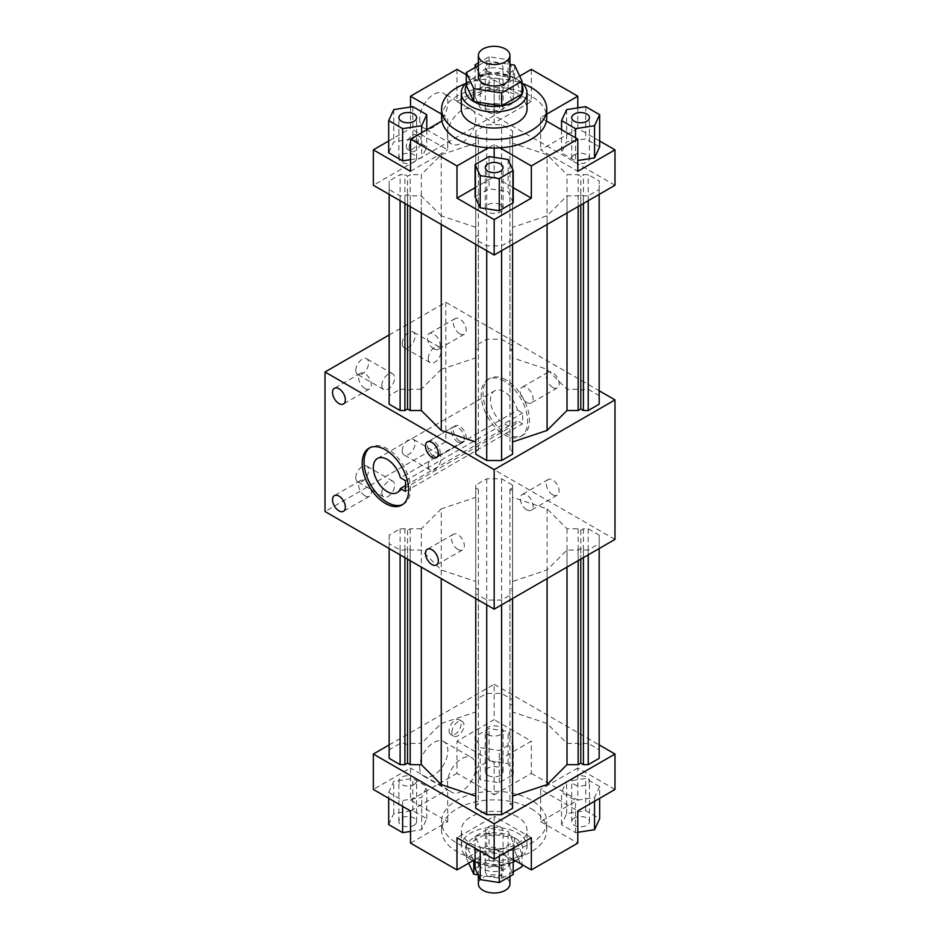 <?xml version="1.0" encoding="UTF-8"?>
<svg xmlns="http://www.w3.org/2000/svg" width="940" height="940" viewBox="0 0 940 940"><rect width="100%" height="100%" fill="white"/><g stroke="black" fill="none" stroke-linecap="round" stroke-linejoin="round"><path stroke-width="0.7" stroke-dasharray="4.7 3.53" d="M487.895 71.381A8.871 5.123 180 0 1 485.287 67.751A8.871 5.123 180 0 1 494.17 62.627A8.871 5.123 180 0 1 503.041 67.751A8.871 5.123 180 0 1 497.554 72.486A8.871 5.123 180 0 1 487.895 71.381M509.938 63.626L508.117 59.702L489.059 56.752L478.389 62.91M476.087 66.928L480.211 75.811L499.269 78.76L513.216 70.7L510.314 64.449M441.248 369.349L421.32 389.278L421.32 174.64L441.248 154.712L441.248 369.349L475.757 357.835L475.757 136.782L478.389 135.254L475.757 133.738L475.757 130.965L486.72 124.632L501.608 124.632L512.57 130.965L512.57 133.738L509.938 135.254L512.57 136.782L512.57 143.209L547.08 154.712L567.008 174.64L578.147 174.64L580.779 176.156L583.411 174.64L588.217 174.64L599.18 180.974L599.18 189.563L588.217 195.884L583.411 195.884L580.779 194.368L578.147 195.884L567.008 195.884L547.08 215.812L512.57 227.327L512.57 233.755L509.938 235.27L512.57 236.786L512.57 244.4M441.248 154.712L475.757 143.209M599.18 404.188L599.18 395.599L588.217 389.278L583.411 389.278L580.779 390.793L578.147 389.278L567.008 389.278L547.08 369.349L512.57 357.835L512.57 351.407L509.938 349.892L512.57 348.376L512.57 345.591L501.608 339.27L486.72 339.27L475.757 345.591L475.757 348.376L478.389 349.892L475.757 351.407L475.757 357.835M475.757 351.407L475.757 136.782M478.389 349.892L478.389 135.254M475.757 348.376L475.757 133.738M475.757 345.591L475.757 130.965M486.72 339.27L486.72 124.632M501.608 339.27L501.608 124.632M512.57 345.591L512.57 130.965M512.57 348.376L512.57 133.738M509.938 349.892L509.938 135.254M512.57 351.407L512.57 136.782M512.57 357.835L512.57 143.209M547.08 369.349L547.08 154.712M441.248 224.472L441.248 215.812L421.32 195.884L410.181 195.884L407.549 194.368L404.917 195.884L400.111 195.884L389.148 189.563L389.148 180.974L400.111 174.64L404.917 174.64L407.549 176.156L410.181 174.64L421.32 174.64M421.32 212.957L421.32 195.884M410.181 206.53L410.181 195.884M407.549 205.014L407.549 194.368M404.917 203.498L404.917 195.884M400.111 200.714L400.111 195.884M389.148 194.392L389.148 189.563M421.32 389.278L410.181 389.278L407.549 390.793L404.917 389.278L400.111 389.278L389.148 395.599L389.148 404.188M389.148 395.599L389.148 180.974M400.111 389.278L400.111 174.64M404.917 389.278L404.917 174.64M407.549 390.793L407.549 176.156M410.181 389.278L410.181 174.64M512.57 454.196L512.57 451.423L509.938 449.907L512.57 448.392L512.57 227.327M512.57 239.571L501.608 245.892L486.72 245.892L475.757 239.571L475.757 236.786L478.389 235.27L475.757 233.755L475.757 227.327L475.757 448.392L478.389 449.907L475.757 451.423L475.757 454.196M389.148 334.969L445.83 302.245L599.18 390.77M512.57 451.423L512.57 236.786M501.608 250.721L501.608 245.892M486.72 250.721L486.72 245.892M475.757 244.4L475.757 239.571M475.757 451.423L475.757 236.786M478.389 449.907L478.389 235.27M475.757 448.392L475.757 233.755M475.757 227.327L441.248 215.812M547.08 224.472L547.08 215.812M512.57 448.392L512.57 233.755M509.938 449.907L509.938 235.27M614.983 185.262L494.17 115.514L373.345 185.262M567.008 212.957L567.008 195.884M567.008 389.278L567.008 174.64M578.147 389.278L578.147 174.64M580.779 390.793L580.779 176.156M583.411 389.278L583.411 174.64M588.217 389.278L588.217 174.64M599.18 395.599L599.18 180.974M599.18 194.392L599.18 189.563M588.217 200.714L588.217 195.884M583.411 203.498L583.411 195.884M580.779 205.014L580.779 194.368M578.147 206.53L578.147 195.884M461.305 109.075A32.853 18.976 180 0 1 481.586 91.544A32.853 18.976 180 0 1 517.399 95.657A32.853 18.976 180 0 1 527.023 109.075M465.617 83.59A52.57 30.35 180 0 1 522.711 83.59M441.589 117.653A52.57 30.35 180 0 1 441.906 114.316A52.57 30.35 180 0 1 488.377 87.49A52.57 30.35 180 0 1 499.951 87.49A52.57 30.35 180 0 1 531.335 96.197A52.57 30.35 180 0 1 546.422 114.316A52.57 30.35 180 0 1 546.739 117.653M447.511 134.937A19.975 11.539 -60 0 1 456.229 114.833A19.975 11.539 -60 0 1 471.622 109.475A19.975 11.539 -60 0 1 471.622 132.54A19.975 11.539 -60 0 1 451.647 144.079A19.975 11.539 -60 0 1 447.511 134.937M419.628 118.84A19.975 11.539 120 0 0 423.764 127.981A19.975 11.539 120 0 0 443.739 116.442A19.975 11.539 120 0 0 443.739 93.377A19.975 11.539 120 0 0 428.346 98.735A19.975 11.539 120 0 0 419.628 118.84M546.422 121.002L540.629 117.653L546.739 114.128M519.655 76.105L494.17 90.828L494.17 123.023L531.335 101.555L531.335 69.36M466.311 74.742L494.17 90.828M489.059 88.948L475.111 96.996L480.211 108.006L499.269 110.955L513.216 102.895L508.117 91.897L489.059 88.948L489.059 56.752M456.993 69.36L456.993 101.555L494.17 80.1L531.335 101.555M456.993 101.555L494.17 123.023M508.117 59.702L508.117 91.897M513.216 70.7L513.216 102.895M499.269 78.76L499.269 110.955M480.211 75.811L480.211 108.006M475.111 67.492L475.111 96.996M487.895 112.154A8.871 5.123 0 0 0 497.554 113.27A8.871 5.123 0 0 0 503.041 108.535A8.871 5.123 0 0 0 494.17 103.412A8.871 5.123 0 0 0 485.287 108.535A8.871 5.123 0 0 0 487.895 112.154M441.589 114.128L447.698 117.653L447.698 149.848L410.522 128.392L410.522 107.007M406.339 145.829A8.542 4.935 120 0 0 408.101 149.742A8.542 4.935 120 0 0 416.655 144.807A8.542 4.935 120 0 0 416.655 134.937A8.542 4.935 120 0 0 410.063 137.228A8.542 4.935 120 0 0 406.339 145.829M388.678 141L410.522 128.392M494.17 80.1L494.17 115.514M577.806 107.877L577.806 128.392L599.649 141M441.906 121.002L447.698 117.653M410.522 159.636L421.684 157.908L426.784 146.899L412.836 138.85L393.778 141.799L388.678 152.797M410.522 171.315L447.698 149.848M393.778 109.604L393.778 141.799M412.836 106.655L412.836 138.85M426.784 129.732L426.784 146.899M421.684 132.669L421.684 157.908M499.951 147.827L494.17 144.49L488.377 147.827M513.216 202.699L508.117 191.701L489.059 188.752L475.111 196.801M513.216 187.683L494.17 176.685L475.111 187.683M494.17 144.49L494.17 148.015M494.17 157.344L494.17 176.685M489.059 156.557L489.059 188.752M508.117 159.506L508.117 191.701M599.649 146.899L585.702 138.85L566.644 141.799L561.544 152.797L575.491 160.858L577.806 160.493M577.806 128.392L540.629 149.848L577.806 171.315M540.629 117.653L540.629 149.848M575.491 137.781L575.491 160.858M561.544 129.732L561.544 152.797M566.644 109.604L566.644 141.799M585.702 106.655L585.702 138.85M414 162.056A8.871 5.123 0 0 0 416.608 158.437A8.871 5.123 0 0 0 407.737 153.314A8.871 5.123 0 0 0 398.865 158.437A8.871 5.123 0 0 0 404.341 163.172A8.871 5.123 0 0 0 414 162.056M500.433 204.72A8.871 5.123 0 0 0 490.774 203.604A8.871 5.123 0 0 0 485.287 208.339A8.871 5.123 0 0 0 494.17 213.462A8.871 5.123 0 0 0 503.041 208.339A8.871 5.123 0 0 0 500.433 204.72M574.328 154.818A8.871 5.123 0 0 0 571.72 158.437A8.871 5.123 0 0 0 580.591 163.56A8.871 5.123 0 0 0 589.474 158.437A8.871 5.123 0 0 0 583.987 153.702A8.871 5.123 0 0 0 574.328 154.818M355.778 477.649A9.071 5.24 120 0 0 357.658 481.797A9.071 5.24 120 0 0 366.729 476.568A9.071 5.24 120 0 0 366.729 466.087A9.071 5.24 120 0 0 359.738 468.52A9.071 5.24 120 0 0 355.778 477.649M402.25 343.5A9.071 5.24 120 0 0 404.13 347.659A9.071 5.24 120 0 0 413.201 342.419A9.071 5.24 120 0 0 413.201 331.949A9.071 5.24 120 0 0 406.209 334.382A9.071 5.24 120 0 0 402.25 343.5M402.25 450.824A9.071 5.24 120 0 0 404.13 454.972A9.071 5.24 120 0 0 413.201 449.731A9.071 5.24 120 0 0 413.201 439.262A9.071 5.24 120 0 0 406.209 441.694A9.071 5.24 120 0 0 402.25 450.824M355.778 370.337A9.071 5.24 120 0 0 357.658 374.484A9.071 5.24 120 0 0 366.729 369.244A9.071 5.24 120 0 0 366.729 358.774A9.071 5.24 120 0 0 359.738 361.207A9.071 5.24 120 0 0 355.778 370.337M445.83 302.245L445.83 441.753L325.017 511.513M419.628 767.028A19.975 11.539 120 0 0 423.764 776.17A19.975 11.539 120 0 0 443.739 764.643A19.975 11.539 120 0 0 443.739 741.566A19.975 11.539 120 0 0 428.346 746.924A19.975 11.539 120 0 0 419.628 767.028M449.085 730.697A8.542 4.935 120 0 0 450.859 734.61A8.542 4.935 120 0 0 459.402 729.675A8.542 4.935 120 0 0 459.402 719.817A8.542 4.935 120 0 0 452.822 722.108A8.542 4.935 120 0 0 449.085 730.697M410.522 843.11L447.698 821.654L441.906 818.305A52.57 30.35 0 0 0 441.589 821.654A52.57 30.35 0 0 0 441.906 824.991A52.57 30.35 0 0 0 488.377 851.816A52.57 30.35 0 0 0 499.951 851.816A52.57 30.35 0 0 0 546.422 824.991A52.57 30.35 0 0 0 546.739 821.654A52.57 30.35 0 0 0 546.422 818.305A52.57 30.35 0 0 0 531.335 800.187A52.57 30.35 0 0 0 499.951 791.48A52.57 30.35 0 0 0 488.377 791.48A52.57 30.35 0 0 0 441.906 818.305L410.522 800.187L410.522 767.992L373.345 789.459M389.148 744.915L494.17 684.285L494.17 719.699L456.993 741.167L456.993 773.361L494.17 794.817L494.17 762.622L531.335 741.167L494.17 719.699M410.522 800.187L456.993 773.361M466.311 85.446L486.697 73.672L514.556 77.985L522.017 94.059M466.311 85.27A28.917 16.697 180 0 1 473.713 77.95A28.917 16.697 180 0 1 514.615 77.95L514.615 77.95A28.917 16.697 180 0 1 522.017 85.27M522.017 82.908A32.853 18.976 0 0 0 517.399 79.559A32.853 18.976 0 0 0 470.928 79.559A32.853 18.976 0 0 0 466.311 82.908M517.399 79.559L514.615 77.95L517.399 79.559M478.389 76.88A15.769 9.106 180 0 1 488.13 68.467A15.769 9.106 180 0 1 505.321 70.441A15.769 9.106 180 0 1 509.938 76.88M478.389 65.588L486.697 60.795L509.938 64.39M486.697 73.672L486.697 60.795M514.556 77.985L514.556 65.107M487.895 775.371A8.871 5.123 0 0 0 497.554 776.487A8.871 5.123 0 0 0 503.041 771.752A8.871 5.123 0 0 0 494.17 766.629A8.871 5.123 0 0 0 485.287 771.752A8.871 5.123 0 0 0 487.895 775.371M475.111 768.803L489.059 760.742L508.117 763.691L513.216 774.701L499.269 782.75L480.211 779.8L475.111 768.803L475.111 736.607L480.211 747.606L499.269 750.555L513.216 742.506L508.117 731.496L489.059 728.547L475.111 736.607M441.248 508.857L421.32 528.785L421.32 743.423L441.248 723.495L441.248 508.857L475.757 497.354L475.757 711.98L475.757 705.552L478.389 704.036L475.757 702.521L475.757 699.736L486.72 693.414L501.608 693.414L512.57 699.736L512.57 702.521L509.938 704.036L512.57 705.552L512.57 711.98L547.08 723.495L567.008 743.423L578.147 743.423L580.779 744.938L583.411 743.423L588.217 743.423L599.18 749.744L599.18 758.333M441.248 723.495L475.757 711.98M421.32 528.785L410.181 528.785L407.549 530.301L404.917 528.785L400.111 528.785L389.148 535.119L389.148 543.708L400.111 550.029L404.917 550.029L407.549 548.514L410.181 550.029L421.32 550.029L441.248 569.957L475.757 581.472L475.757 587.899L478.389 589.415L475.757 590.931L475.757 593.716L486.72 600.037L501.608 600.037L512.57 593.716L512.57 590.931L509.938 589.415L512.57 587.899L512.57 581.472L547.08 569.957L567.008 550.029L578.147 550.029L580.779 548.514L583.411 550.029L588.217 550.029L599.18 543.708L599.18 535.119L588.217 528.785L583.411 528.785L580.779 530.301L578.147 528.785L567.008 528.785L547.08 508.857L512.57 497.354L512.57 490.915L509.938 489.399L512.57 487.884L512.57 485.111L501.608 478.777L486.72 478.777L475.757 485.111L475.757 487.884L478.389 489.399L475.757 490.915L475.757 497.354M475.757 490.915L475.757 705.552M478.389 489.399L478.389 704.036M475.757 487.884L475.757 702.521M475.757 485.111L475.757 699.736M486.72 478.777L486.72 693.414M501.608 478.777L501.608 693.414M512.57 485.111L512.57 699.736M512.57 487.884L512.57 702.521M509.938 489.399L509.938 704.036M512.57 490.915L512.57 705.552M512.57 497.354L512.57 711.98M547.08 508.857L547.08 723.495M421.32 550.029L421.32 567.102M441.248 569.957L441.248 578.605M410.181 550.029L410.181 560.675M407.549 548.514L407.549 559.159M404.917 550.029L404.917 557.643M400.111 550.029L400.111 554.859M389.148 543.708L389.148 548.537M389.148 535.119L389.148 749.744L400.111 743.423L404.917 743.423L407.549 744.938L410.181 743.423L421.32 743.423M389.148 758.333L389.148 749.744M400.111 528.785L400.111 743.423M404.917 528.785L404.917 743.423M407.549 530.301L407.549 744.938M410.181 528.785L410.181 743.423M614.983 539.407L445.83 441.753M512.57 598.545L512.57 593.716M512.57 590.931L512.57 808.341M501.608 600.037L501.608 604.866M486.72 600.037L486.72 604.866M475.757 593.716L475.757 598.545M475.757 590.931L475.757 805.568L478.389 804.053L475.757 802.525L475.757 581.472M475.757 808.341L475.757 805.568M478.389 589.415L478.389 804.053M475.757 587.899L475.757 802.525M512.57 581.472L512.57 802.525L509.938 804.053L512.57 805.568M547.08 569.957L547.08 578.605M512.57 587.899L512.57 802.525M509.938 589.415L509.938 804.053M494.17 684.285L599.18 744.915M567.008 550.029L567.008 567.102M567.008 528.785L567.008 743.423M578.147 528.785L578.147 743.423M580.779 530.301L580.779 744.938M583.411 528.785L583.411 743.423M588.217 528.785L588.217 743.423M599.18 535.119L599.18 749.744M599.18 543.708L599.18 548.537M588.217 550.029L588.217 554.859M583.411 550.029L583.411 557.643M580.779 548.514L580.779 559.159M578.147 550.029L578.147 560.675M517.399 816.825A32.853 18.976 0 0 0 481.586 812.712A32.853 18.976 0 0 0 461.305 830.232A32.853 18.976 0 0 0 494.17 849.208A32.853 18.976 0 0 0 527.023 830.232A32.853 18.976 0 0 0 517.399 816.825M531.335 808.776A52.57 30.35 180 0 1 546.739 830.232A52.57 30.35 180 0 1 494.17 860.593A52.57 30.35 180 0 1 441.589 830.232A52.57 30.35 180 0 1 474.042 802.196A52.57 30.35 180 0 1 531.335 808.776M574.328 818.023A8.871 5.123 0 0 0 571.72 821.654A8.871 5.123 0 0 0 580.591 826.777A8.871 5.123 0 0 0 589.474 821.654A8.871 5.123 0 0 0 583.987 816.919A8.871 5.123 0 0 0 574.328 818.023M577.806 832.3L575.491 832.652L561.544 824.603L566.644 813.593L585.702 810.644L599.649 818.705M487.895 734.587A8.871 5.123 0 0 0 497.554 735.703A8.871 5.123 0 0 0 503.041 730.968A8.871 5.123 0 0 0 494.17 725.845A8.871 5.123 0 0 0 485.287 730.968A8.871 5.123 0 0 0 487.895 734.587M447.511 783.126A19.975 11.539 120 0 0 451.647 792.267A19.975 11.539 120 0 0 471.622 780.741A19.975 11.539 120 0 0 471.622 757.664A19.975 11.539 120 0 0 456.229 763.022A19.975 11.539 120 0 0 447.511 783.126M456.993 741.167L494.17 762.622M494.17 794.817L531.335 773.361L531.335 741.167M508.117 763.691L508.117 731.496M489.059 760.742L489.059 728.547M513.216 774.701L513.216 742.506M499.269 782.75L499.269 750.555M480.211 779.8L480.211 747.606M531.335 773.361L577.806 800.187L540.629 821.654L540.629 789.459L577.806 810.914M540.629 821.654L577.806 843.11M513.216 859.477L494.17 848.479L494.17 816.284L456.993 837.752M500.433 867.925A8.871 5.123 0 0 0 490.774 866.821A8.871 5.123 0 0 0 485.287 871.556A8.871 5.123 0 0 0 494.17 876.679A8.871 5.123 0 0 0 503.041 871.556A8.871 5.123 0 0 0 500.433 867.925M475.111 868.607L489.059 860.547L508.117 863.496L513.216 874.505M494.17 848.479L475.111 859.477M414 825.273A8.871 5.123 0 0 0 416.608 821.654A8.871 5.123 0 0 0 407.737 816.531A8.871 5.123 0 0 0 398.865 821.654A8.871 5.123 0 0 0 404.341 826.377A8.871 5.123 0 0 0 414 825.273M388.678 824.603L393.778 813.593L412.836 810.644L426.784 818.705L421.684 829.703L410.522 831.43M614.983 789.459L577.806 767.992L577.806 800.187M388.678 792.408L402.626 800.457L421.684 797.508L426.784 786.51L412.836 778.449L393.778 781.399L388.678 792.408L388.678 798.307M410.522 810.914L447.698 789.459L410.522 767.992M447.698 821.654L447.698 789.459M393.778 813.593L393.778 781.399M412.836 810.644L412.836 778.449M426.784 818.705L426.784 786.51M421.684 829.703L421.684 797.508M402.626 806.356L402.626 800.457M499.269 850.359L513.216 842.311L508.117 831.301L489.059 828.352L475.111 836.412L480.211 847.41L499.269 850.359L499.269 856.258M531.335 837.752L494.17 816.284M480.211 851.158L480.211 847.41M475.111 848.209L475.111 836.412M489.059 860.547L489.059 828.352M508.117 863.496L508.117 831.301M513.216 848.209L513.216 842.311M599.649 786.51L585.702 778.449L566.644 781.399L561.544 792.408L575.491 800.457L594.55 797.508L599.649 786.51L599.649 798.307M577.806 767.992L540.629 789.459M594.55 801.256L594.55 797.508M575.491 832.652L575.491 800.457M561.544 824.603L561.544 792.408M566.644 813.593L566.644 781.399M585.702 810.644L585.702 778.449M414 784.489A8.871 5.123 0 0 0 416.608 780.87A8.871 5.123 0 0 0 407.737 775.747A8.871 5.123 0 0 0 398.865 780.87A8.871 5.123 0 0 0 404.341 785.605A8.871 5.123 0 0 0 414 784.489M500.433 827.153A8.871 5.123 0 0 0 490.774 826.037A8.871 5.123 0 0 0 485.287 830.772A8.871 5.123 0 0 0 494.17 835.895A8.871 5.123 0 0 0 503.041 830.772A8.871 5.123 0 0 0 500.433 827.153M574.328 777.251A8.871 5.123 0 0 0 571.72 780.87A8.871 5.123 0 0 0 580.591 785.993A8.871 5.123 0 0 0 589.474 780.87A8.871 5.123 0 0 0 583.987 776.135A8.871 5.123 0 0 0 574.328 777.251M506.249 380.042A32.853 18.976 -120 0 0 489.822 378.421A32.853 18.976 -120 0 0 489.822 416.361A32.853 18.976 -120 0 0 522.675 435.326A32.853 18.976 -120 0 0 527.716 409.006A32.853 18.976 -120 0 0 506.249 380.042M552.72 387.445A9.071 5.24 -120 0 0 557.244 387.903A9.071 5.24 -120 0 0 557.244 377.422A9.071 5.24 -120 0 0 548.185 372.193A9.071 5.24 -120 0 0 546.786 379.454A9.071 5.24 -120 0 0 552.72 387.445M459.778 441.107A9.071 5.24 -120 0 0 464.313 441.553A9.071 5.24 -120 0 0 464.313 431.084A9.071 5.24 -120 0 0 455.242 425.855A9.071 5.24 -120 0 0 453.856 433.117A9.071 5.24 -120 0 0 459.778 441.107M459.778 333.794A9.071 5.24 -120 0 0 464.313 334.24A9.071 5.24 -120 0 0 464.313 323.771A9.071 5.24 -120 0 0 455.242 318.531A9.071 5.24 -120 0 0 453.856 325.804A9.071 5.24 -120 0 0 459.778 333.794M552.72 494.769A9.071 5.24 -120 0 0 557.244 495.216A9.071 5.24 -120 0 0 557.244 484.746A9.071 5.24 -120 0 0 548.185 479.506A9.071 5.24 -120 0 0 546.786 486.779A9.071 5.24 -120 0 0 552.72 494.769M486.697 833.475L514.556 837.775L522.017 853.861L501.631 865.634L473.772 861.322L466.311 845.248L486.697 833.475L486.697 846.352L514.556 850.653L522.017 866.739M473.713 861.357A28.917 16.697 180 0 1 473.713 837.752A28.917 16.697 180 0 1 514.615 837.752A28.917 16.697 180 0 1 514.615 861.357M513.216 862.109A28.917 16.697 180 0 1 475.111 862.109M515.461 860.782A32.853 18.976 0 0 0 517.399 859.748A32.853 18.976 0 0 0 527.023 846.329A32.853 18.976 0 0 0 517.399 832.922A32.853 18.976 0 0 0 481.586 828.81A32.853 18.976 0 0 0 461.305 846.329A32.853 18.976 0 0 0 470.928 859.748A32.853 18.976 0 0 0 472.867 860.782M475.111 861.792A32.853 18.976 0 0 0 513.216 861.792M505.321 855.988A15.769 9.106 180 0 1 509.938 862.427A15.769 9.106 180 0 1 494.17 871.533A15.769 9.106 180 0 1 478.389 862.427A15.769 9.106 180 0 1 488.13 854.014A15.769 9.106 180 0 1 505.321 855.988M513.216 871.815L501.631 878.512L478.014 874.858M468.672 863.202L466.311 858.126L486.697 846.352M466.311 845.248L466.311 858.126M501.631 865.634L501.631 878.512M522.017 853.861L522.017 864.565M514.556 837.775L514.556 850.653M478.389 883.894A15.769 9.106 180 0 1 488.13 875.481A15.769 9.106 180 0 1 505.321 877.455A15.769 9.106 180 0 1 509.938 883.894M451.882 732.307A8.542 4.935 -60 0 1 455.606 723.718A8.542 4.935 -60 0 1 462.186 721.427A8.542 4.935 -60 0 1 462.186 731.285A8.542 4.935 -60 0 1 453.644 736.22A8.542 4.935 -60 0 1 451.882 732.307M409.123 147.439A8.542 4.935 -60 0 1 412.86 138.838A8.542 4.935 -60 0 1 419.44 136.547A8.542 4.935 -60 0 1 419.44 146.417A8.542 4.935 -60 0 1 410.897 151.352A8.542 4.935 -60 0 1 409.123 147.439M381.805 492.678A9.071 5.24 -60 0 1 385.764 483.548A9.071 5.24 -60 0 1 392.744 481.115A9.071 5.24 -60 0 1 392.744 491.585A9.071 5.24 -60 0 1 383.685 496.825A9.071 5.24 -60 0 1 381.805 492.678M428.276 358.528A9.071 5.24 -60 0 1 432.224 349.398A9.071 5.24 -60 0 1 439.215 346.978A9.071 5.24 -60 0 1 439.215 357.447A9.071 5.24 -60 0 1 430.144 362.676A9.071 5.24 -60 0 1 428.276 358.528M428.276 465.841A9.071 5.24 -60 0 1 432.224 456.723A9.071 5.24 -60 0 1 439.215 454.29A9.071 5.24 -60 0 1 439.215 464.76A9.071 5.24 -60 0 1 430.144 470A9.071 5.24 -60 0 1 428.276 465.841M381.805 385.353A9.071 5.24 -60 0 1 385.764 376.235A9.071 5.24 -60 0 1 392.744 373.803A9.071 5.24 -60 0 1 392.744 384.272A9.071 5.24 -60 0 1 383.685 389.512A9.071 5.24 -60 0 1 381.805 385.353M457.921 549.501A9.071 5.24 -120 0 0 462.457 549.947A9.071 5.24 -120 0 0 462.457 539.478A9.071 5.24 -120 0 0 453.386 534.237A9.071 5.24 -120 0 0 451.999 541.511A9.071 5.24 -120 0 0 457.921 549.501M364.978 388.526A9.071 5.24 -120 0 0 369.514 388.972A9.071 5.24 -120 0 0 369.514 378.503A9.071 5.24 -120 0 0 360.443 373.262A9.071 5.24 -120 0 0 359.056 380.536A9.071 5.24 -120 0 0 364.978 388.526M364.978 495.838A9.071 5.24 -120 0 0 369.514 496.285A9.071 5.24 -120 0 0 369.514 485.815A9.071 5.24 -120 0 0 360.443 480.575A9.071 5.24 -120 0 0 359.056 487.848A9.071 5.24 -120 0 0 364.978 495.838M457.921 442.176A9.071 5.24 -120 0 0 462.457 442.634A9.071 5.24 -120 0 0 462.457 432.153A9.071 5.24 -120 0 0 453.386 426.924A9.071 5.24 -120 0 0 451.999 434.186A9.071 5.24 -120 0 0 457.921 442.176M517.529 410.169L522.605 413.095L522.605 423.834L517.529 420.897A19.717 11.386 60 0 1 514.239 425.021A19.717 11.386 60 0 1 494.534 413.635A19.717 11.386 60 0 1 494.534 390.876A19.717 11.386 60 0 1 517.529 410.169L400.428 477.779M405.504 480.704L522.605 413.095M405.504 491.444L522.605 423.834M402.755 504.498A32.853 18.976 -120 0 0 403.718 504.016A32.853 18.976 -120 0 0 408.747 477.685A32.853 18.976 -120 0 0 387.28 448.733A32.853 18.976 -120 0 0 370.853 447.099A32.853 18.976 -120 0 0 369.949 447.687M405.504 485.581L517.529 420.897M504.392 381.123A32.853 18.976 -120 0 0 487.954 379.49A32.853 18.976 -120 0 0 487.954 417.43A32.853 18.976 -120 0 0 520.819 436.407A32.853 18.976 -120 0 0 525.848 410.075A32.853 18.976 -120 0 0 504.392 381.123M526.694 402.473A9.071 5.24 -120 0 0 531.229 402.919A9.071 5.24 -120 0 0 531.229 392.45A9.071 5.24 -120 0 0 522.158 387.21A9.071 5.24 -120 0 0 520.772 394.483A9.071 5.24 -120 0 0 526.694 402.473M433.751 456.135A9.071 5.24 -120 0 0 438.287 456.582A9.071 5.24 -120 0 0 438.287 446.112A9.071 5.24 -120 0 0 429.216 440.872A9.071 5.24 -120 0 0 427.829 448.145A9.071 5.24 -120 0 0 433.751 456.135M433.751 348.822A9.071 5.24 -120 0 0 438.287 349.269A9.071 5.24 -120 0 0 438.287 338.799A9.071 5.24 -120 0 0 429.216 333.559A9.071 5.24 -120 0 0 427.829 340.821A9.071 5.24 -120 0 0 433.751 348.822M526.694 509.786A9.071 5.24 -120 0 0 531.229 510.244A9.071 5.24 -120 0 0 531.229 499.763A9.071 5.24 -120 0 0 522.158 494.534A9.071 5.24 -120 0 0 520.772 501.796A9.071 5.24 -120 0 0 526.694 509.786M471.622 109.475L443.739 93.377M451.647 144.079L423.764 127.981M503.041 108.535L503.041 67.751M485.287 108.535L485.287 67.751M416.608 158.437L416.608 117.653M398.865 158.437L398.865 117.653M503.041 208.339L503.041 167.555M485.287 208.339L485.287 167.555M589.474 158.437L589.474 117.653M571.72 158.437L571.72 117.653M473.713 77.95L470.928 79.559M546.739 830.232L546.739 821.654M441.589 830.232L441.589 821.654M503.041 771.752L503.041 730.968M485.287 771.752L485.287 730.968M423.764 776.17L451.647 792.267M443.739 741.566L471.622 757.664M416.608 821.654L416.608 780.87M398.865 821.654L398.865 780.87M503.041 871.556L503.041 830.772M485.287 871.556L485.287 830.772M589.474 821.654L589.474 780.87M571.72 821.654L571.72 780.87M527.023 846.329L527.023 830.232M461.305 846.329L461.305 830.232M515.543 860.817L517.399 859.748M472.785 860.817L470.928 859.748M509.938 876.397L509.938 862.427M478.389 875.681L478.389 862.427M462.186 721.427L459.402 719.817M453.644 736.22L450.859 734.61M419.44 136.547L416.655 134.937M410.897 151.352L408.101 149.742M392.744 481.115L366.729 466.087M383.685 496.825L357.658 481.797M439.215 346.978L413.201 331.949M430.144 362.676L404.13 347.659M439.215 454.29L413.201 439.262M430.144 470L404.13 454.972M392.744 373.803L366.729 358.774M383.685 389.512L357.658 374.484M453.386 534.237L427.359 549.265M462.457 549.947L436.43 564.975M360.443 373.262L334.429 388.291M369.514 388.972L343.488 404M360.443 480.575L334.429 495.603M369.514 496.285L343.488 511.313M453.386 426.924L427.359 441.941M462.457 442.634L436.43 457.651M401.85 505.086L403.718 504.016M368.997 448.169L370.853 447.099M397.138 492.63L514.239 425.021M377.422 458.485L494.534 390.876M520.819 436.407L522.675 435.326M487.954 379.49L489.822 378.421M548.185 372.193L522.158 387.21M557.244 387.903L531.229 402.919M455.242 425.855L429.216 440.872M464.313 441.553L438.287 456.582M455.242 318.531L429.216 333.559M464.313 334.24L438.287 349.269M548.185 479.506L522.158 494.534M557.244 495.216L531.229 510.244"/><path stroke-width="1.41" d="M478.389 62.91L475.111 64.801L476.087 66.928M510.314 64.449L509.938 63.626M475.111 859.477L456.993 869.947L456.993 837.752L494.17 859.207L531.335 837.752L531.335 869.947L513.216 859.477M531.335 869.947L577.806 843.11L577.806 810.914L614.983 789.459L614.983 754.045L494.17 823.793L494.17 859.207M494.17 823.793L373.345 754.045L373.345 789.459L410.522 810.914L410.522 843.11L456.993 869.947M389.148 194.392L389.148 404.188L400.111 410.522L404.917 410.522L407.549 409.006L410.181 410.522L421.32 410.522L441.248 430.45L441.248 224.472M421.32 410.522L421.32 212.957M410.181 410.522L410.181 206.53M407.549 409.006L407.549 205.014M404.917 410.522L404.917 203.498M400.111 410.522L400.111 200.714M512.57 441.953L547.08 430.45L567.008 410.522L578.147 410.522L580.779 409.006L583.411 410.522L588.217 410.522L599.18 404.188L599.18 194.392M475.757 244.4L475.757 454.196L486.72 460.53L501.608 460.53L512.57 454.196L512.57 244.4M441.248 430.45L475.757 441.953M599.18 390.77L614.983 399.899L494.17 469.647L325.017 371.993L389.148 334.969M501.608 460.53L501.608 250.721M486.72 460.53L486.72 250.721M547.08 430.45L547.08 224.472M441.906 121.002L410.522 139.12L410.522 171.315L373.345 149.848L373.345 185.262L494.17 255.022L614.983 185.262L614.983 149.848L577.806 171.315L577.806 139.12L546.422 121.002A52.57 30.35 180 0 1 499.951 147.827A52.57 30.35 180 0 1 488.377 147.827A52.57 30.35 180 0 1 441.906 121.002A52.57 30.35 180 0 1 441.589 117.653L441.589 109.075A52.57 30.35 180 0 1 465.617 83.59M567.008 410.522L567.008 212.957M588.217 410.522L588.217 200.714M583.411 410.522L583.411 203.498M580.779 409.006L580.779 205.014M578.147 410.522L578.147 206.53M527.023 92.978L527.023 109.075A32.853 18.976 180 0 1 494.17 128.04A32.853 18.976 180 0 1 461.305 109.075L461.305 92.978A32.853 18.976 0 0 0 494.17 111.942A32.853 18.976 0 0 0 527.023 92.978A32.853 18.976 0 0 0 522.017 82.908M522.711 83.59A52.57 30.35 180 0 1 531.335 87.608A52.57 30.35 180 0 1 546.739 109.075A52.57 30.35 180 0 1 494.17 139.425A52.57 30.35 180 0 1 441.589 109.075M546.739 109.075L546.739 117.653A52.57 30.35 180 0 1 546.422 121.002M546.739 114.128L577.806 96.197L577.806 107.877M519.655 76.105L531.335 69.36L577.806 96.197M466.311 74.742L456.993 69.36L410.522 96.197L441.589 114.128M475.111 64.801L475.111 67.492M574.328 114.034A8.871 5.123 180 0 1 583.987 112.929A8.871 5.123 180 0 1 589.474 117.653A8.871 5.123 180 0 1 580.591 122.776A8.871 5.123 180 0 1 571.72 117.653A8.871 5.123 180 0 1 574.328 114.034M599.649 114.704L585.702 106.655L566.644 109.604L561.544 120.602L575.491 128.662L594.55 125.713L599.649 114.704L599.649 146.899L594.55 157.908L577.806 160.493M499.951 147.827L531.335 165.945L531.335 198.14L494.17 219.608L456.993 198.14L456.993 165.945L488.377 147.827M577.806 139.12L531.335 165.945M500.433 163.936A8.871 5.123 180 0 1 503.041 167.555A8.871 5.123 180 0 1 494.17 172.678A8.871 5.123 180 0 1 485.287 167.555A8.871 5.123 180 0 1 490.774 162.82A8.871 5.123 180 0 1 500.433 163.936M499.269 178.565L513.216 170.504L508.117 159.506L489.059 156.557L475.111 164.606L480.211 175.616L499.269 178.565L499.269 210.76L513.216 202.699L513.216 170.504M456.993 165.945L410.522 139.12M414 121.284A8.871 5.123 180 0 1 404.341 122.388A8.871 5.123 180 0 1 398.865 117.653A8.871 5.123 180 0 1 407.737 112.53A8.871 5.123 180 0 1 416.608 117.653A8.871 5.123 180 0 1 414 121.284M388.678 120.602L402.626 128.662L421.684 125.713L426.784 114.704L412.836 106.655L393.778 109.604L388.678 120.602L388.678 152.797L402.626 160.858L410.522 159.636M373.345 149.848L388.678 141M410.522 107.007L410.522 96.197M494.17 219.608L494.17 255.022M599.649 141L614.983 149.848M426.784 114.704L426.784 129.732M421.684 125.713L421.684 132.669M402.626 128.662L402.626 160.858M475.111 164.606L475.111 196.801L480.211 207.811L499.269 210.76M475.111 187.683L456.993 198.14M531.335 198.14L513.216 187.683M494.17 148.015L494.17 157.344M480.211 175.616L480.211 207.811M594.55 125.713L594.55 157.908M575.491 128.662L575.491 137.781M561.544 120.602L561.544 129.732M325.017 371.993L325.017 511.513L494.17 609.167L614.983 539.407L614.983 399.899M373.345 754.045L389.148 744.915M509.938 64.39L514.556 65.107L522.017 81.181L522.017 94.059L501.631 105.832L473.772 101.532L466.311 85.446L466.311 72.568L478.389 65.588M522.017 85.27A28.917 16.697 180 0 1 494.17 106.443A28.917 16.697 180 0 1 466.311 85.27M466.311 82.908A32.853 18.976 0 0 0 461.305 92.978M509.938 55.413L509.938 76.88A15.769 9.106 180 0 1 494.17 85.987A15.769 9.106 180 0 1 478.389 76.88L478.389 55.413A15.769 9.106 180 0 1 488.13 47A15.769 9.106 180 0 1 505.321 48.974A15.769 9.106 180 0 1 509.938 55.413A15.769 9.106 180 0 1 494.17 64.519A15.769 9.106 180 0 1 478.389 55.413M522.017 81.181L501.631 92.954L473.772 88.654L466.311 72.568M473.772 101.532L473.772 88.654M501.631 105.832L501.631 92.954M431.895 564.517A9.071 5.24 60 0 1 425.973 556.527A9.071 5.24 60 0 1 427.359 549.265A9.071 5.24 60 0 1 436.43 554.494A9.071 5.24 60 0 1 436.43 564.975A9.071 5.24 60 0 1 431.895 564.517M338.952 403.542A9.071 5.24 60 0 1 333.03 395.552A9.071 5.24 60 0 1 334.429 388.291A9.071 5.24 60 0 1 343.488 393.519A9.071 5.24 60 0 1 343.488 404A9.071 5.24 60 0 1 338.952 403.542M338.952 510.866A9.071 5.24 60 0 1 333.03 502.877A9.071 5.24 60 0 1 334.429 495.603A9.071 5.24 60 0 1 343.488 500.844A9.071 5.24 60 0 1 343.488 511.313A9.071 5.24 60 0 1 338.952 510.866M431.895 457.204A9.071 5.24 60 0 1 425.973 449.214A9.071 5.24 60 0 1 427.359 441.941A9.071 5.24 60 0 1 436.43 447.181A9.071 5.24 60 0 1 436.43 457.651A9.071 5.24 60 0 1 431.895 457.204M385.423 449.802A32.853 18.976 60 0 1 406.891 478.754A32.853 18.976 60 0 1 401.85 505.086A32.853 18.976 60 0 1 368.997 486.109A32.853 18.976 60 0 1 368.997 448.169A32.853 18.976 60 0 1 385.423 449.802M494.17 469.647L494.17 609.167M421.32 567.102L421.32 764.667L410.181 764.667L407.549 763.151L404.917 764.667L400.111 764.667L389.148 758.333L389.148 548.537M441.248 578.605L441.248 784.595L421.32 764.667M410.181 560.675L410.181 764.667M407.549 559.159L407.549 763.151M404.917 557.643L404.917 764.667M400.111 554.859L400.111 764.667M501.608 604.866L501.608 814.675L512.57 808.341L512.57 598.545M486.72 604.866L486.72 814.675L475.757 808.341L475.757 598.545M501.608 814.675L486.72 814.675M475.757 796.098L441.248 784.595M547.08 578.605L547.08 784.595L512.57 796.098M599.18 548.537L599.18 758.333L588.217 764.667L583.411 764.667L580.779 763.151L578.147 764.667L567.008 764.667L547.08 784.595M599.18 744.915L614.983 754.045M567.008 567.102L567.008 764.667M588.217 554.859L588.217 764.667M583.411 557.643L583.411 764.667M580.779 559.159L580.779 763.151M578.147 560.675L578.147 764.667M599.649 798.307L599.649 818.705L594.55 829.703L577.806 832.3M513.216 848.209L513.216 874.505L499.269 882.554L480.211 879.605L475.111 868.607L475.111 848.209M410.522 831.43L402.626 832.652L388.678 824.603L388.678 798.307M402.626 832.652L402.626 806.356M480.211 879.605L480.211 851.158M499.269 882.554L499.269 856.258M594.55 829.703L594.55 801.256M515.543 860.817L514.615 861.357A28.917 16.697 180 0 1 513.216 862.109M475.111 862.109A28.917 16.697 180 0 1 473.713 861.357L472.785 860.817M472.867 860.782A32.853 18.976 0 0 0 475.111 861.792M513.216 861.792A32.853 18.976 0 0 0 515.461 860.782M522.017 864.565L522.017 866.739L513.216 871.815M478.014 874.858L473.772 874.2L468.672 863.202M473.772 861.393L473.772 874.2M509.938 876.397L509.938 883.894A15.769 9.106 180 0 1 494.17 893A15.769 9.106 180 0 1 478.389 883.894L478.389 875.681M405.504 480.704L400.428 477.779A19.717 11.386 -120 0 0 377.422 458.485A19.717 11.386 -120 0 0 377.422 481.245A19.717 11.386 -120 0 0 397.138 492.63A19.717 11.386 -120 0 0 400.428 488.506L405.504 491.444L405.504 480.704M369.949 447.687A32.853 18.976 -120 0 0 370.853 485.04A32.853 18.976 -120 0 0 402.755 504.498M400.428 488.506L405.504 485.581"/></g></svg>
